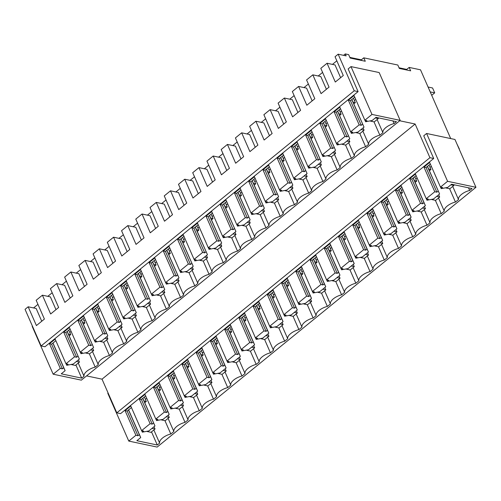 <?xml version="1.0" encoding="UTF-8"?>
<svg xmlns="http://www.w3.org/2000/svg" width="501" height="501" viewBox="0 0 501 501"><rect width="100%" height="100%" fill="white"/><g stroke="black" fill="none" stroke-linecap="round" stroke-linejoin="round"><path stroke-width="0.75" d="M361.628 60.477L361.34 59.819L363.782 57.834L365.279 61.247L350.149 58.053L348.652 54.64L345.283 53.926L346.141 55.88L338.162 54.196L354.226 90.794L358.102 91.614L348.145 68.919L350.988 66.602L379.169 72.551L400.161 120.372L81.356 380.153L53.175 374.203L32.183 326.376L32.44 326.17M429.921 157.696L116.808 412.83L120.591 413.632L433.703 158.491L429.921 157.696L415.141 124.023L399.685 120.76M433.703 158.491L423.746 135.802L426.589 133.479L454.958 139.472L475.95 187.293L157.145 447.074L128.776 441.08L107.784 393.26L108.103 392.997M399.034 67.779L406.731 69.407L409.167 67.416L420.514 69.814L450.7 138.57M409.167 67.416L410.67 70.835L399.322 68.437L397.819 65.024L363.782 57.834M33.567 307.933L37.951 304.357M47.802 296.335L52.185 292.759M62.036 284.737L66.414 281.161M76.265 273.139L80.648 269.569M90.499 261.541L94.883 257.971M104.728 249.943L109.112 246.373M118.962 238.344L123.346 234.775M133.197 226.753L137.581 223.177M147.426 215.154L151.809 211.579M161.66 203.556L166.044 199.98M175.895 191.958L180.279 188.389M190.123 180.36L194.507 176.79M204.358 168.762L208.742 165.192M218.586 157.164L222.97 153.594M232.821 145.572L237.205 141.996M247.056 133.974L251.439 130.398M261.284 122.376L265.668 118.8M275.519 110.777L279.902 107.208M289.753 99.179L294.137 95.61M303.982 87.581L308.365 84.011M318.216 75.983L322.6 72.413M332.451 64.391L336.835 60.815M343.561 55.335L345.283 53.926M361.34 59.819L349.861 57.396M340.63 77.693L335.031 64.936L327.053 63.251L335.294 82.039L343.285 75.526L335.044 56.738L338.162 54.196M41.752 321.235L36.153 308.478L28.169 306.794L36.416 325.575L44.407 319.068L36.16 300.281L42.403 295.195L50.382 296.88L55.98 309.637M70.215 298.039L64.616 285.282L56.638 283.597L64.879 302.385L72.87 295.872L64.629 277.084L70.866 271.999L78.851 273.684L84.45 286.44M98.678 274.842L93.08 262.086L85.101 260.401L93.349 279.189L101.34 272.676L93.092 253.888L99.33 248.803L107.314 250.487L112.913 263.244M127.148 251.646L121.543 238.896L113.564 237.205L121.812 255.992L129.803 249.485L121.555 230.698L127.799 225.613L135.777 227.297L141.376 240.054M155.611 228.456L150.012 215.699L142.027 214.015L150.275 232.802L158.266 226.289L150.018 207.502L156.262 202.417L164.24 204.101L169.845 216.858M184.074 205.26L178.475 192.503L170.497 190.818L178.744 209.606L186.735 203.093L178.488 184.305L184.725 179.22L192.71 180.905L198.308 193.662M212.537 182.063L206.938 169.307L198.96 167.622L207.207 186.41L215.198 179.897L206.951 161.115L213.194 156.024L221.173 157.715L226.771 170.465M241.006 158.873L235.407 146.117L227.423 144.432L235.67 163.22L243.661 156.707L235.414 137.919L241.657 132.834L249.636 134.518L255.234 147.275M269.469 135.677L263.87 122.92L255.886 121.236L264.133 140.023L272.124 133.51L263.877 114.723L270.12 109.638L278.099 111.322L283.704 124.079M297.932 112.481L292.334 99.724L284.355 98.039L292.603 116.827L300.594 110.314L292.346 91.526L298.583 86.441L306.568 88.126L312.167 100.883M326.395 89.284L320.797 76.534L312.818 74.843L321.066 93.631L329.057 87.124L320.809 68.336L327.053 63.251M28.169 306.794L25.05 309.336L41.113 345.934L354.226 90.794M298.583 86.441L306.831 105.229L314.822 98.722L306.574 79.935L312.818 74.843M270.12 109.638L278.368 128.425L286.359 121.912L278.111 103.125L284.355 98.039M241.657 132.834L249.905 151.621L257.896 145.108L249.648 126.321L255.886 121.236M213.194 156.024L221.436 174.811L229.427 168.305L221.185 149.517L227.423 144.432M184.725 179.22L192.973 198.008L200.964 191.495L192.716 172.707L198.96 167.622M156.262 202.417L164.51 221.204L172.501 214.691L164.253 195.904L170.497 190.818M127.799 225.613L136.047 244.394L144.037 237.887L135.79 219.1L142.027 214.015M99.33 248.803L107.577 267.59L115.568 261.077L107.32 242.296L113.564 237.205M70.866 271.999L79.114 290.787L87.105 284.274L78.857 265.486L85.101 260.401M42.403 295.195L50.651 313.983L58.642 307.47L50.394 288.682L56.638 283.597M41.113 345.934L44.99 346.748L358.102 91.614M53.175 374.203L60.295 368.404L49.474 343.761L55.166 339.121L65.988 363.764L74.524 356.806L63.708 332.163L69.401 327.522L80.216 352.165L88.758 345.208L77.943 320.565L83.636 315.924L94.451 340.567L102.993 333.61L92.171 308.967L97.864 304.326L108.686 328.969L117.221 322.011L106.406 297.369L112.099 292.734L122.914 317.377L131.456 310.413L120.641 285.77L126.333 281.136L137.149 305.779L145.691 298.821L134.869 274.179L140.562 269.538L151.383 294.181L159.919 287.223L149.104 262.58L154.796 257.94L165.612 282.583L174.154 275.625L163.332 250.982L169.031 246.342L179.846 270.985L188.382 264.027L177.567 239.384L183.26 234.744L194.081 259.386L202.617 252.429L191.802 227.786L197.494 223.145L208.31 247.788L216.852 240.831L206.03 216.188L211.723 211.554L222.544 236.196L231.08 229.239L220.265 204.596L225.957 199.955L236.773 224.598L245.315 217.641L234.499 192.998L240.192 188.357L251.007 213L259.549 206.043L248.728 181.4L254.42 176.759L265.242 201.402L273.778 194.444L262.962 169.801L268.655 165.161L279.47 189.804L288.012 182.846L277.197 158.203L282.89 153.563L293.705 178.206L302.247 171.248L291.425 146.605L297.118 141.965L307.94 166.608L316.475 159.65L305.66 135.007L311.353 130.373L322.168 155.016L330.71 148.058L319.889 123.415L325.581 118.775L336.403 143.418L344.938 136.46L334.123 111.817L339.816 107.176L350.631 131.819L359.173 124.862L348.358 100.219L354.05 95.578L364.866 120.221L371.98 114.422L350.988 66.602M116.808 412.83L102.029 379.163L415.141 124.023M102.029 379.163L86.573 375.9M128.776 441.08L135.896 435.281L125.075 410.638L130.767 406.004L141.589 430.647L150.125 423.683L139.309 399.04L145.002 394.406L155.817 419.049L164.359 412.091L153.544 387.448L159.237 382.808L170.052 407.451L178.594 400.493L167.772 375.85L173.465 371.21L184.287 395.853L192.822 388.895L182.007 364.252L187.7 359.612L198.515 384.254L207.057 377.297L196.235 352.654L201.934 348.013L212.75 372.656L221.285 365.699L210.47 341.056L216.163 336.415L226.984 361.058L235.52 354.101L224.705 329.458L230.397 324.823L241.213 349.466L249.755 342.502L238.933 317.859L244.626 313.225L255.447 337.868L263.983 330.91L253.168 306.268L258.86 301.627L269.676 326.27L278.218 319.312L267.402 294.669L273.095 290.029L283.91 314.672L292.452 307.714L281.631 283.071L287.323 278.431L298.145 303.074L306.681 296.116L295.866 271.473L301.558 266.833L312.373 291.476L320.916 284.518L310.1 259.875L315.793 255.234L326.608 279.877L335.15 272.92L324.329 248.277L330.021 243.643L340.843 268.285L349.379 261.322L338.563 236.679L344.256 232.044L355.071 256.687L363.613 249.73L352.792 225.087L358.484 220.446L369.306 245.089L377.842 238.132L367.026 213.489L372.719 208.848L383.534 233.491L392.076 226.533L381.261 201.89L386.954 197.25L397.769 221.893L406.311 214.935L395.489 190.292L401.182 185.652L412.004 210.295L420.539 203.337L409.724 178.694L415.417 174.054L426.232 198.697L434.774 191.739L423.959 167.096L429.651 162.462L440.467 187.105L447.581 181.306L426.589 133.479M406.731 69.407L407.019 70.065M371.98 114.422L400.161 120.372M364.866 120.221L366.951 120.66L365.611 121.756L364.941 120.24M377.134 119.545L382.908 132.69A10.12 4.509 156.3 0 1 394.087 123.578L396.423 121.668L376 117.359L372.137 120.503L365.611 121.756M382.908 132.69L379.852 135.176A10.12 4.509 156.3 0 0 368.673 144.282L365.624 146.774A10.12 4.509 156.3 0 0 354.439 155.88L351.389 158.366A10.12 4.509 156.3 0 0 340.21 167.478L337.154 169.964A10.12 4.509 156.3 0 0 325.976 179.076L322.926 181.562A10.12 4.509 156.3 0 0 311.741 190.674L308.691 193.161A10.12 4.509 156.3 0 0 297.513 202.272L294.463 204.759A10.12 4.509 156.3 0 0 283.278 213.871L280.228 216.357A10.12 4.509 156.3 0 0 269.05 225.463L265.993 227.955A10.12 4.509 156.3 0 0 254.815 237.061L251.765 239.547A10.12 4.509 156.3 0 0 240.58 248.659L237.53 251.145A10.12 4.509 156.3 0 0 226.352 260.257L223.296 262.743A10.12 4.509 156.3 0 0 212.117 271.855L209.067 274.341A10.12 4.509 156.3 0 0 197.882 283.453L194.833 285.939A10.12 4.509 156.3 0 0 183.654 295.051L180.598 297.538A10.12 4.509 156.3 0 0 169.419 306.643L166.37 309.136A10.12 4.509 156.3 0 0 155.185 318.241L152.135 320.728A10.12 4.509 156.3 0 0 140.956 329.84L137.907 332.326A10.12 4.509 156.3 0 0 126.722 341.438L123.672 343.924A10.12 4.509 156.3 0 0 112.493 353.036L109.437 355.522A10.12 4.509 156.3 0 0 98.259 364.634L95.209 367.12A10.12 4.509 156.3 0 0 84.024 376.232L81.688 378.136L75.914 364.991M60.295 368.404L62.374 368.842L63.715 367.753L65.124 370.677L61.26 373.821L81.688 378.136M348.358 100.219L350.437 100.657L354.739 97.15M359.173 124.862L361.259 125.3L350.437 100.657M350.631 131.819L352.717 132.258L351.376 133.354L357.908 132.101L364.008 127.135L351.777 99.567M361.259 125.3L362.599 124.21M447.581 181.306L475.95 187.293M440.467 187.105L442.552 187.543L441.212 188.633L440.542 187.117M452.735 186.422L458.509 199.567A10.12 4.509 156.3 0 1 469.688 190.455L472.023 188.551L451.601 184.236L447.737 187.387L441.212 188.633M458.509 199.567L455.453 202.053A10.12 4.509 156.3 0 0 444.274 211.165L441.224 213.651A10.12 4.509 156.3 0 0 430.04 222.763L426.99 225.25A10.12 4.509 156.3 0 0 415.811 234.362L412.755 236.848A10.12 4.509 156.3 0 0 401.577 245.96L398.527 248.446A10.12 4.509 156.3 0 0 387.342 257.552L384.292 260.044A10.12 4.509 156.3 0 0 373.113 269.15L370.057 271.636A10.12 4.509 156.3 0 0 358.879 280.748L355.829 283.234A10.12 4.509 156.3 0 0 344.644 292.346L341.594 294.832A10.12 4.509 156.3 0 0 330.416 303.944L327.366 306.43A10.12 4.509 156.3 0 0 316.181 315.542L313.131 318.029A10.12 4.509 156.3 0 0 301.953 327.14L298.897 329.627A10.12 4.509 156.3 0 0 287.718 338.732L284.668 341.219A10.12 4.509 156.3 0 0 273.483 350.331L270.434 352.817A10.12 4.509 156.3 0 0 259.255 361.929L256.199 364.415A10.12 4.509 156.3 0 0 245.02 373.527L241.97 376.013A10.12 4.509 156.3 0 0 230.786 385.125L227.736 387.611A10.12 4.509 156.3 0 0 216.557 396.723L213.501 399.209A10.12 4.509 156.3 0 0 202.323 408.321L199.273 410.807A10.12 4.509 156.3 0 0 188.088 419.913L185.038 422.399A10.12 4.509 156.3 0 0 173.86 431.511L170.81 433.998A10.12 4.509 156.3 0 0 159.625 443.109L157.289 445.013L151.515 431.875M135.896 435.281L137.975 435.726L139.316 434.63L140.725 437.555L136.861 440.705L157.289 445.013M423.959 167.096L426.038 167.541L430.34 164.034M434.774 191.739L436.853 192.184L426.038 167.541M426.232 198.697L428.317 199.141L426.977 200.231L433.503 198.985L439.602 194.012L427.378 166.445M436.853 192.184L438.2 191.088M394.087 123.578L392.928 120.929M374.003 121.843L379.852 135.176M364.008 127.135L351.871 99.492M469.688 190.455L468.523 187.812M455.453 202.053L449.604 188.727M439.602 194.012L427.472 166.37M71.123 331.443A10.12 4.509 156.3 0 0 69.771 332.464M85.352 319.845A10.12 4.509 156.3 0 0 84.005 320.865M99.586 308.247A10.12 4.509 156.3 0 0 98.234 309.267M113.821 296.648A10.12 4.509 156.3 0 0 112.468 297.669M128.049 285.05A10.12 4.509 156.3 0 0 126.697 286.071M142.284 273.458A10.12 4.509 156.3 0 0 140.931 274.473M156.519 261.86A10.12 4.509 156.3 0 0 155.166 262.875M170.747 250.262A10.12 4.509 156.3 0 0 169.394 251.283M184.982 238.664A10.12 4.509 156.3 0 0 183.629 239.685M199.21 227.066A10.12 4.509 156.3 0 0 197.864 228.087M213.445 215.468A10.12 4.509 156.3 0 0 212.092 216.488M227.679 203.869A10.12 4.509 156.3 0 0 226.327 204.89M241.908 192.278A10.12 4.509 156.3 0 0 240.555 193.292M256.143 180.679A10.12 4.509 156.3 0 0 254.79 181.694M270.377 169.081A10.12 4.509 156.3 0 0 269.024 170.102M284.606 157.483A10.12 4.509 156.3 0 0 283.253 158.504M298.84 145.885A10.12 4.509 156.3 0 0 297.488 146.906M313.069 134.287A10.12 4.509 156.3 0 0 311.722 135.308M327.303 122.689A10.12 4.509 156.3 0 0 325.951 123.709M341.538 111.097A10.12 4.509 156.3 0 0 340.185 112.111M355.766 99.499A10.12 4.509 156.3 0 0 354.42 100.513M146.724 398.32A10.12 4.509 156.3 0 0 145.371 399.341M160.953 386.722A10.12 4.509 156.3 0 0 159.6 387.743M175.187 375.13A10.12 4.509 156.3 0 0 173.834 376.145M189.422 363.532A10.12 4.509 156.3 0 0 188.069 364.553M203.65 351.934A10.12 4.509 156.3 0 0 202.298 352.954M217.885 340.336A10.12 4.509 156.3 0 0 216.532 341.356M232.113 328.737A10.12 4.509 156.3 0 0 230.767 329.758M246.348 317.139A10.12 4.509 156.3 0 0 244.995 318.16M260.583 305.541A10.12 4.509 156.3 0 0 259.23 306.562M274.811 293.949A10.12 4.509 156.3 0 0 273.458 294.964M289.046 282.351A10.12 4.509 156.3 0 0 287.693 283.372M303.28 270.753A10.12 4.509 156.3 0 0 301.928 271.774M317.509 259.155A10.12 4.509 156.3 0 0 316.156 260.176M331.743 247.557A10.12 4.509 156.3 0 0 330.391 248.577M345.972 235.958A10.12 4.509 156.3 0 0 344.625 236.979M360.206 224.36A10.12 4.509 156.3 0 0 358.854 225.381M374.441 212.768A10.12 4.509 156.3 0 0 373.088 213.783M388.67 201.17A10.12 4.509 156.3 0 0 387.323 202.191M402.904 189.572A10.12 4.509 156.3 0 0 401.552 190.593M417.139 177.974A10.12 4.509 156.3 0 0 415.786 178.995M431.367 166.376A10.12 4.509 156.3 0 0 430.015 167.397M92.491 351.489L98.259 364.634M103.588 342.189L109.437 355.522M95.209 367.12L89.353 353.787M112.493 353.036L106.719 339.891M80.298 352.184L80.962 353.7L87.493 352.453L93.593 347.481L81.456 319.838M65.988 363.764L68.067 364.202L66.727 365.298L73.259 364.045L79.358 359.079L67.134 331.512L70.09 329.094M79.358 359.079L67.222 331.437M82.997 318.58L84.938 322.988L82.627 322.5M83.391 324.247L84.938 322.988M141.589 430.647L143.668 431.085L142.328 432.175L148.86 430.929L154.959 425.956L142.823 398.314M154.959 425.956L142.735 398.389L145.691 395.978M150.125 423.683L152.21 424.128L153.55 423.032M74.524 356.806L76.609 357.244L77.949 356.155M173.86 431.511L168.092 418.366M170.81 433.998L164.954 420.671M80.216 352.165L82.302 352.604L80.962 353.7M93.593 347.481L81.362 319.914L84.325 317.502M88.758 345.208L90.844 345.646L92.184 344.556M63.708 332.163L65.794 332.601L67.134 331.512M76.609 357.244L65.794 332.601M152.21 424.128L141.395 399.485L142.735 398.389M139.309 399.04L141.395 399.485M155.817 419.049L157.903 419.487L156.562 420.577L155.899 419.061M164.359 412.091L166.438 412.53L167.785 411.434L169.188 414.358L163.088 419.331L156.562 420.577M185.038 422.399L179.189 409.073M188.088 419.913L182.32 406.768M169.188 414.358L157.057 386.716M158.598 385.463L160.533 389.872L158.228 389.383M158.992 391.131L160.533 389.872M117.823 330.597L123.672 343.924M126.722 341.438L120.954 328.293M94.526 340.586L95.196 342.102L101.722 340.855L107.821 335.883L95.691 308.24M97.232 306.981L99.167 311.39L96.856 310.902M97.626 312.649L99.167 311.39M94.451 340.567L96.536 341.012L95.196 342.102M107.821 335.883L95.597 308.315L98.559 305.904M102.993 333.61L105.072 334.048L106.412 332.958M77.943 320.565L80.022 321.003L81.362 319.914M90.844 345.646L80.022 321.003M167.785 411.434L156.963 386.791L159.925 384.38M166.438 412.53L155.623 387.887L156.963 386.791M153.544 387.448L155.623 387.887M170.052 407.451L172.137 407.889L170.797 408.979L170.127 407.463M178.594 400.493L180.673 400.932L182.013 399.842L183.422 402.766L177.323 407.733L170.797 408.979M199.273 410.807L193.424 397.475M202.323 408.321L196.555 395.176M183.422 402.766L171.292 375.124M172.832 373.865L174.768 378.274L172.457 377.785M173.227 379.533L174.768 378.274M132.051 318.999L137.907 332.326M140.956 329.84L135.182 316.695M108.761 328.988L109.425 330.503L115.956 329.257L122.056 324.285L109.919 296.642M111.466 295.383L113.401 299.798L111.09 299.31M111.855 301.051L113.401 299.798M108.686 328.969L110.765 329.414L109.425 330.503M122.056 324.285L109.832 296.717L112.788 294.306M117.221 322.011L119.307 322.456L120.647 321.36M92.171 308.967L94.257 309.405L95.597 308.315M105.072 334.048L94.257 309.405M182.013 399.842L171.198 375.199L174.16 372.782M180.673 400.932L169.858 376.289L171.198 375.199M167.772 375.85L169.858 376.289M184.287 395.853L186.366 396.291L185.026 397.387L184.362 395.871M192.822 388.895L194.908 389.333L196.248 388.244L197.657 391.168L191.557 396.134L185.026 397.387M213.501 399.209L207.652 385.876M216.557 396.723L210.783 383.578M197.657 391.168L185.52 363.526M187.067 362.267L189.002 366.676L186.691 366.187M187.455 367.934L189.002 366.676M146.286 307.401L152.135 320.728M155.185 318.241L149.417 305.096M122.995 317.39L123.659 318.905L130.185 317.659L136.285 312.687L124.154 285.044M125.695 283.785L127.63 288.2L125.325 287.712M126.089 289.453L127.63 288.2M122.914 317.377L124.999 317.816L123.659 318.905M136.285 312.687L124.06 285.119L127.022 282.708M131.456 310.413L133.535 310.858L134.882 309.762M106.406 297.369L108.492 297.813L109.832 296.717M119.307 322.456L108.492 297.813M196.248 388.244L185.426 363.601L188.389 361.183M194.908 389.333L184.086 364.69L185.426 363.601M182.007 364.252L184.086 364.69M198.515 384.254L200.6 384.693L199.26 385.789L198.596 384.273M207.057 377.297L209.136 377.735L210.476 376.646L211.885 379.57L205.786 384.536L199.26 385.789M227.736 387.611L221.887 374.278M230.786 385.125L225.018 371.98M211.885 379.57L199.755 351.927M201.296 350.669L203.231 355.077L200.926 354.589M201.69 356.336L203.231 355.077M160.52 295.803L166.37 309.136M169.419 306.643L163.652 293.505M137.224 305.792L137.894 307.307L144.42 306.061L150.519 301.088L138.389 273.446M139.929 272.193L141.864 276.602L139.554 276.114M140.324 277.861L141.864 276.602M137.149 305.779L139.234 306.217L137.894 307.307M150.519 301.088L138.295 273.521L141.257 271.11M145.691 298.821L147.77 299.26L149.11 298.164M120.641 285.77L122.72 286.215L124.06 285.119M133.535 310.858L122.72 286.215M210.476 376.646L199.661 352.003L202.623 349.592M209.136 377.735L198.321 353.092L199.661 352.003M196.235 352.654L198.321 353.092M212.75 372.656L214.829 373.101L213.489 374.191L212.825 372.675M221.285 365.699L223.371 366.137L224.711 365.047L226.12 367.972L220.02 372.944L213.489 374.191M241.97 376.013L236.115 362.686M245.02 373.527L239.253 360.382M226.12 367.972L213.983 340.329M215.53 339.071L217.465 343.479L215.154 342.991M215.925 344.738L217.465 343.479M174.749 284.205L180.598 297.538M183.654 295.051L177.88 281.906M151.459 294.193L152.122 295.715L158.654 294.463L164.754 289.497L152.617 261.854M154.164 260.595L156.099 265.004L153.788 264.515M154.552 266.263L156.099 265.004M151.383 294.181L153.463 294.619L152.122 295.715M164.754 289.497L152.523 261.929L155.485 259.512M159.919 287.223L162.005 287.662L163.345 286.572M134.869 274.179L136.955 274.617L138.295 273.521M147.77 299.26L136.955 274.617M224.711 365.047L213.896 340.404L216.852 337.993M223.371 366.137L212.556 341.494L213.896 340.404M210.47 341.056L212.556 341.494M226.984 361.058L229.063 361.503L227.723 362.592L227.059 361.077M235.52 354.101L237.606 354.545L238.946 353.449L240.355 356.374L234.255 361.346L227.723 362.592M256.199 364.415L250.35 351.088M259.255 361.929L253.481 348.784M240.355 356.374L228.218 328.731M229.765 327.472L231.7 331.881L229.389 331.399M230.153 333.14L231.7 331.881M188.983 272.607L194.833 285.939M197.882 283.453L192.115 270.308M165.693 282.602L166.357 284.117L172.883 282.865L178.982 277.898L166.852 250.256M168.392 248.997L170.327 253.406L168.023 252.917M168.787 254.665L170.327 253.406M165.612 282.583L167.697 283.021L166.357 284.117M178.982 277.898L166.758 250.331L169.72 247.914M174.154 275.625L176.233 276.064L177.573 274.974M149.104 262.58L151.183 263.019L152.523 261.929M162.005 287.662L151.183 263.019M238.946 353.449L228.124 328.806L231.086 326.395M237.606 354.545L226.784 329.902L228.124 328.806M224.705 329.458L226.784 329.902M241.213 349.466L243.298 349.905L241.958 350.994L241.288 349.479M249.755 342.502L251.834 342.947L253.174 341.851L254.583 344.776L248.483 349.748L241.958 350.994M270.434 352.817L264.584 339.49M273.483 350.331L267.716 337.186M254.583 344.776L242.453 317.133M243.993 315.874L245.928 320.289L243.618 319.801M244.388 321.542L245.928 320.289M203.212 261.015L209.067 274.341M212.117 271.855L206.349 258.71M179.922 271.003L180.585 272.519L187.117 271.273L193.217 266.3L181.08 238.658M182.627 237.399L184.562 241.808L182.251 241.319M183.022 243.066L184.562 241.808M179.846 270.985L181.926 271.423L180.585 272.519M193.217 266.3L180.993 238.733L183.948 236.322M188.382 264.027L190.468 264.465L191.808 263.376M163.332 250.982L165.418 251.421L166.758 250.331M176.233 276.064L165.418 251.421M253.174 341.851L242.359 317.208L245.321 314.797M251.834 342.947L241.019 318.304L242.359 317.208M238.933 317.859L241.019 318.304M255.447 337.868L257.527 338.307L256.186 339.396L255.523 337.881M263.983 330.91L266.069 331.349L267.409 330.253L268.818 333.178L262.718 338.15L256.186 339.396M284.668 341.219L278.813 327.892M287.718 338.732L281.95 325.594M268.818 333.178L256.681 305.535M258.228 304.282L260.163 308.691L257.852 308.203M258.616 309.95L260.163 308.691M217.447 249.417L223.296 262.743M226.352 260.257L220.578 247.112M194.156 259.405L194.82 260.921L201.352 259.675L207.452 254.702L195.315 227.059M196.862 225.801L198.797 230.209L196.486 229.721M197.25 231.468L198.797 230.209M194.081 259.386L196.16 259.831L194.82 260.921M207.452 254.702L195.221 227.135L198.183 224.724M202.617 252.429L204.702 252.867L206.043 251.778M177.567 239.384L179.652 239.822L180.993 238.733M190.468 264.465L179.652 239.822M267.409 330.253L256.593 305.61L259.549 303.199M266.069 331.349L255.253 306.706L256.593 305.61M253.168 306.268L255.253 306.706M269.676 326.27L271.761 326.708L270.421 327.804L269.757 326.283M278.218 319.312L280.303 319.751L281.643 318.661L283.052 321.586L276.953 326.552L270.421 327.804M298.897 329.627L293.047 316.294M301.953 327.14L296.179 313.995M283.052 321.586L270.916 293.943M272.456 292.684L274.398 297.093L272.087 296.605M272.851 298.352L274.398 297.093M231.681 237.818L237.53 251.145M240.58 248.659L234.812 235.514M208.385 247.807L209.055 249.323L215.58 248.076L221.68 243.104L209.55 215.461M211.09 214.203L213.025 218.618L210.714 218.129M211.485 219.87L213.025 218.618M208.31 247.788L210.395 248.233L209.055 249.323M221.68 243.104L209.456 215.536L212.418 213.125M216.852 240.831L218.931 241.275L220.271 240.179M191.802 227.786L193.881 228.224L195.221 227.135M204.702 252.867L193.881 228.224M281.643 318.661L270.822 294.018L273.784 291.601M280.303 319.751L269.482 295.108L270.822 294.018M267.402 294.669L269.482 295.108M283.91 314.672L285.996 315.11L284.656 316.206L283.986 314.691M292.452 307.714L294.532 308.153L295.872 307.063L297.281 309.987L291.181 314.954L284.656 316.206M313.131 318.029L307.282 304.696M316.181 315.542L310.413 302.397M297.281 309.987L285.15 282.345M286.691 281.086L288.626 285.495L286.315 285.006M287.086 286.754L288.626 285.495M245.91 226.22L251.765 239.547M254.815 237.061L249.047 223.916M222.619 236.209L223.283 237.725L229.815 236.478L235.915 231.506L223.778 203.863M225.325 202.611L227.26 207.019L224.949 206.531M225.713 208.278L227.26 207.019M222.544 236.196L224.623 236.635L223.283 237.725M235.915 231.506L223.69 203.938L226.646 201.527M231.08 229.239L233.165 229.677L234.506 228.581M206.03 216.188L208.115 216.632L209.456 215.536M218.931 241.275L208.115 216.632M295.872 307.063L285.056 282.42L288.019 280.003M294.532 308.153L283.716 283.51L285.056 282.42M281.631 283.071L283.716 283.51M298.145 303.074L300.224 303.512L298.884 304.608L298.22 303.092M306.681 296.116L308.766 296.554L310.106 295.465L311.516 298.389L305.416 303.355L298.884 304.608M327.366 306.43L321.51 293.098M330.416 303.944L324.642 290.799M311.516 298.389L299.379 270.747M300.926 269.488L302.861 273.897L300.55 273.408M301.314 275.155L302.861 273.897M260.144 214.622L265.993 227.955M269.05 225.463L263.275 212.324M236.854 224.611L237.518 226.126L244.05 224.88L250.149 219.908L238.013 192.265M239.553 191.013L241.495 195.421L239.184 194.933M239.948 196.68L241.495 195.421M236.773 224.598L238.858 225.037L237.518 226.126M250.149 219.908L237.919 192.34L240.881 189.929M245.315 217.641L247.4 218.079L248.74 216.983M220.265 204.596L222.35 205.034L223.69 203.938M233.165 229.677L222.35 205.034M310.106 295.465L299.285 270.822L302.247 268.411M308.766 296.554L297.945 271.911L299.285 270.822M295.866 271.473L297.945 271.911M312.373 291.476L314.459 291.92L313.119 293.01L312.455 291.494M320.916 284.518L322.995 284.956L324.335 283.867L325.744 286.791L319.644 291.764L313.119 293.01M341.594 294.832L335.745 281.506M344.644 292.346L338.876 279.201M325.744 286.791L313.613 259.149M315.154 257.89L317.089 262.299L314.785 261.81M315.549 263.557L317.089 262.299M274.379 203.024L280.228 216.357M283.278 213.871L277.51 200.726M251.082 213.019L251.752 214.534L258.278 213.282L264.378 208.316L252.247 180.673M253.788 179.414L255.723 183.823L253.412 183.335M254.182 185.082L255.723 183.823M251.007 213L253.093 213.439L251.752 214.534M264.378 208.316L252.153 180.748L255.115 178.331M259.549 206.043L261.628 206.481L262.969 205.391M234.499 192.998L236.578 193.436L237.919 192.34M247.4 218.079L236.578 193.436M324.335 283.867L313.52 259.224L316.482 256.813M322.995 284.956L312.179 260.313L313.52 259.224M310.1 259.875L312.179 260.313M326.608 279.877L328.687 280.322L327.347 281.412L326.683 279.896M335.15 272.92L337.229 273.364L338.57 272.268L339.979 275.193L333.879 280.165L327.347 281.412M355.829 283.234L349.974 269.907M358.879 280.748L353.111 267.603M339.979 275.193L327.842 247.55M329.389 246.292L331.324 250.7L329.013 250.218M329.783 251.959L331.324 250.7M288.607 191.426L294.463 204.759M297.513 202.272L291.739 189.127M265.317 201.421L265.981 202.936L272.513 201.684L278.612 196.718L266.476 169.075M268.022 167.816L269.958 172.225L267.647 171.737M268.411 173.484L269.958 172.225M265.242 201.402L267.321 201.84L265.981 202.936M278.612 196.718L266.382 169.15L269.344 166.739M273.778 194.444L275.863 194.883L277.203 193.793M248.728 181.4L250.813 181.838L252.153 180.748M261.628 206.481L250.813 181.838M338.57 272.268L327.754 247.626L330.716 245.214M337.229 273.364L326.414 248.721L327.754 247.626M324.329 248.277L326.414 248.721M340.843 268.285L342.922 268.724L341.582 269.814L340.918 268.298M349.379 261.322L351.464 261.766L352.804 260.67L354.213 263.595L348.114 268.567L341.582 269.814M370.057 271.636L364.208 258.309M373.113 269.15L367.339 256.005M354.213 263.595L342.077 235.952M343.623 234.693L345.558 239.109L343.248 238.62M344.012 240.361L345.558 239.109M302.842 179.834L308.691 193.161M311.741 190.674L305.973 177.529M279.552 189.823L280.216 191.338L286.741 190.092L292.841 185.12L280.71 157.477M282.251 156.218L284.186 160.627L281.881 160.138M282.645 161.886L284.186 160.627M279.47 189.804L281.556 190.242L280.216 191.338M292.841 185.12L280.616 157.552L283.579 155.141M288.012 182.846L290.092 183.285L291.432 182.195M262.962 169.801L265.042 170.24L266.382 169.15M275.863 194.883L265.042 170.24M352.804 260.67L341.983 236.027L344.945 233.616M351.464 261.766L340.642 237.123L341.983 236.027M338.563 236.679L340.642 237.123M355.071 256.687L357.157 257.126L355.816 258.215L355.146 256.7M363.613 249.73L365.692 250.168L367.033 249.072L368.442 251.997L362.342 256.969L355.816 258.215M384.292 260.044L378.443 246.711M387.342 257.552L381.574 244.413M368.442 251.997L356.311 224.354M357.852 223.102L359.787 227.51L357.476 227.022M358.246 228.769L359.787 227.51M317.07 168.236L322.926 181.562M325.976 179.076L320.208 165.931M293.78 178.224L294.444 179.74L300.976 178.494L307.075 173.521L294.939 145.879M296.486 144.62L298.421 149.029L296.11 148.546M296.88 150.287L298.421 149.029M293.705 178.206L295.784 178.65L294.444 179.74M307.075 173.521L294.851 145.954L297.813 143.543M302.247 171.248L304.326 171.686L305.666 170.597M277.197 158.203L279.276 158.642L280.616 157.552M290.092 183.285L279.276 158.642M367.033 249.072L356.217 224.429L359.179 222.018M365.692 250.168L354.877 225.525L356.217 224.429M352.792 225.087L354.877 225.525M369.306 245.089L371.385 245.528L370.045 246.624L369.381 245.102M377.842 238.132L379.927 238.57L381.267 237.48L382.676 240.405L376.577 245.371L370.045 246.624M398.527 248.446L392.671 235.113M401.577 245.96L395.809 232.815M382.676 240.405L370.54 212.762M372.086 211.503L374.022 215.912L371.711 215.424M372.475 217.171L374.022 215.912M331.305 156.638L337.154 169.964M340.21 167.478L334.436 154.333M308.015 166.626L308.679 168.142L315.21 166.896L321.31 161.923L309.173 134.281M310.72 133.022L312.655 137.437L310.344 136.948M311.108 138.689L312.655 137.437M307.94 166.608L310.019 167.052L308.679 168.142M321.31 161.923L309.079 134.356L312.042 131.945M316.475 159.65L318.561 160.095L319.901 158.999M291.425 146.605L293.511 147.043L294.851 145.954M304.326 171.686L293.511 147.043M381.267 237.48L370.452 212.837L373.408 210.42M379.927 238.57L369.112 213.927L370.452 212.837M367.026 213.489L369.112 213.927M383.534 233.491L385.62 233.929L384.28 235.025L383.616 233.51M392.076 226.533L394.162 226.972L395.502 225.882L396.911 228.807L390.811 233.773L384.28 235.025M412.755 236.848L406.906 223.515M415.811 234.362L410.037 221.217M396.911 228.807L384.774 201.164M386.315 199.905L388.256 204.314L385.945 203.826M386.709 205.573L388.256 204.314M345.54 145.04L351.389 158.366M354.439 155.88L348.671 142.735M322.243 155.028L322.913 156.544L329.439 155.297L335.538 150.325L323.408 122.682M324.949 121.43L326.884 125.839L324.573 125.35M325.343 127.097L326.884 125.839M322.168 155.016L324.253 155.454L322.913 156.544M335.538 150.325L323.314 122.758L326.276 120.346M330.71 148.058L332.789 148.496L334.129 147.4M305.66 135.007L307.739 135.452L309.079 134.356M318.561 160.095L307.739 135.452M395.502 225.882L384.68 201.239L387.642 198.822M394.162 226.972L383.34 202.329L384.68 201.239M381.261 201.89L383.34 202.329M397.769 221.893L399.854 222.331L398.514 223.427L397.844 221.912M406.311 214.935L408.39 215.374L409.73 214.284L411.139 217.209L405.04 222.181L398.514 223.427M426.99 225.25L421.141 211.923M430.04 222.763L424.272 209.618M411.139 217.209L399.009 189.566M400.55 188.307L402.485 192.716L400.174 192.227M400.944 193.975L402.485 192.716M359.768 133.441L365.624 146.774M368.673 144.282L362.906 131.143M336.478 143.43L337.142 144.946L343.673 143.699L349.773 138.727L337.636 111.09M339.183 109.832L341.118 114.241L338.808 113.752M339.572 115.499L341.118 114.241M336.403 143.418L338.482 143.856L337.142 144.946M349.773 138.727L337.549 111.159L340.505 108.748M344.938 136.46L347.024 136.898L348.364 135.802M319.889 123.415L321.974 123.853L323.314 122.758M332.789 148.496L321.974 123.853M409.73 214.284L398.915 189.641L401.877 187.23M408.39 215.374L397.575 190.731L398.915 189.641M395.489 190.292L397.575 190.731M412.004 210.295L414.083 210.739L412.743 211.829L412.079 210.314M420.539 203.337L422.625 203.775L423.965 202.686L425.374 205.61L419.274 210.583L412.743 211.829M441.224 213.651L435.369 200.325M444.274 211.165L438.507 198.02M425.374 205.61L413.237 177.968M414.784 176.709L416.719 181.118L414.408 180.629M415.172 182.377L416.719 181.118M351.376 133.354L350.713 131.838M353.412 98.234L355.353 102.642L353.042 102.154M353.806 103.901L355.353 102.642M334.123 111.817L336.209 112.255L337.549 111.159M347.024 136.898L336.209 112.255M423.965 202.686L413.15 178.043L416.106 175.632M422.625 203.775L411.809 179.133L413.15 178.043M409.724 178.694L411.809 179.133M426.977 200.231L426.313 198.715M429.013 165.111L430.948 169.526L428.643 169.037M429.407 170.778L430.948 169.526M78.256 363.087L84.024 376.232M65.124 370.677L52.993 343.035M63.715 367.753L52.899 343.11L55.861 340.693M62.374 368.842L51.559 344.2L52.899 343.11M49.474 343.761L51.559 344.2M66.727 365.298L66.063 363.782M125.075 410.638L127.16 411.083L131.45 407.545M137.975 435.726L127.16 411.083M68.769 330.178L70.704 334.587L68.393 334.098M69.157 335.845L70.704 334.587M153.857 429.964L159.625 443.109M140.725 437.555L128.525 409.768M139.316 434.63L128.5 409.987M144.758 402.723L146.305 401.47L143.994 400.982M142.328 432.175L141.664 430.66M144.369 397.055L146.305 401.47M72.025 364.283L71.474 364.39M71.587 364.64L75.369 365.436L79.434 362.123L76.403 361.484M79.434 362.123L78.432 359.837M147.62 431.167L147.075 431.267M147.188 431.518L150.97 432.319L155.034 429.006L152.003 428.368M155.034 429.006L154.026 426.714M86.253 352.685L85.709 352.792M85.815 353.042L89.598 353.844L93.668 350.525L90.637 349.886M93.668 350.525L92.66 348.239M161.854 419.569L161.309 419.669M161.416 419.926L165.198 420.721L169.269 417.408L166.238 416.769M169.269 417.408L168.261 415.116M100.488 341.087L99.937 341.194M100.05 341.444L103.832 342.246L107.897 338.933L104.866 338.288M107.897 338.933L106.895 336.641M176.089 407.971L175.538 408.077M175.651 408.328L179.433 409.123L183.498 405.81L180.466 405.171M183.498 405.81L182.496 403.518M114.716 329.495L114.172 329.595M114.284 329.846L118.067 330.647L122.131 327.335L119.1 326.696M122.131 327.335L121.123 325.043M190.317 396.372L189.773 396.479M189.885 396.729L193.668 397.525L197.732 394.212L194.701 393.573M197.732 394.212L196.724 391.926M128.951 317.897L128.406 317.997M128.513 318.248L132.295 319.049L136.366 315.736L133.335 315.098M136.366 315.736L135.358 313.444M204.552 384.774L204.007 384.881M204.114 385.131L207.896 385.933L211.967 382.614L208.936 381.975M211.967 382.614L210.959 380.328M143.186 306.299L142.635 306.405M142.747 306.656L146.53 307.451L150.594 304.138L147.563 303.5M150.594 304.138L149.592 301.846M218.787 373.176L218.236 373.283M218.348 373.533L222.131 374.335L226.195 371.022L223.164 370.377M226.195 371.022L225.193 368.73M157.414 294.701L156.869 294.807M156.982 295.058L160.765 295.853L164.829 292.54L161.798 291.901M164.829 292.54L163.821 290.248M233.015 361.584L232.47 361.684M232.583 361.935L236.359 362.737L240.43 359.424L237.399 358.785M240.43 359.424L239.422 357.132M171.649 283.103L171.104 283.209M171.21 283.46L174.993 284.255L179.064 280.942L176.033 280.303M179.064 280.942L178.055 278.656M247.25 349.986L246.705 350.086M246.811 350.337L250.594 351.138L254.658 347.826L251.627 347.187M254.658 347.826L253.656 345.533M185.884 271.504L185.332 271.611M185.445 271.861L189.228 272.663L193.292 269.35L190.261 268.705M193.292 269.35L192.29 267.058M261.484 338.388L260.933 338.488M261.046 338.745L264.829 339.54L268.893 336.227L265.862 335.589M268.893 336.227L267.891 333.935M200.112 259.906L199.567 260.013M199.68 260.263L203.456 261.065L207.527 257.752L204.496 257.107M207.527 257.752L206.518 255.46M275.713 326.79L275.168 326.896M275.274 327.147L279.057 327.942L283.128 324.629L280.097 323.99M283.128 324.629L282.119 322.337M214.347 248.314L213.802 248.415M213.908 248.665L217.691 249.467L221.755 246.154L218.724 245.515M221.755 246.154L220.753 243.862M289.947 315.192L289.396 315.298M289.509 315.549L293.292 316.344L297.356 313.031L294.325 312.392M297.356 313.031L296.354 310.745M228.581 236.716L228.03 236.816M228.143 237.073L231.925 237.869L235.99 234.556L232.959 233.917M235.99 234.556L234.988 232.264M304.176 303.593L303.631 303.7M303.744 303.95L307.526 304.752L311.591 301.433L308.56 300.794M311.591 301.433L310.582 299.147M242.81 225.118L242.265 225.225M242.371 225.475L246.154 226.27L250.224 222.958L247.193 222.319M250.224 222.958L249.216 220.665M318.411 291.995L317.866 292.102M317.972 292.352L321.755 293.154L325.825 289.841L322.794 289.196M325.825 289.841L324.817 287.549M257.044 213.52L256.493 213.626M256.606 213.877L260.388 214.672L264.453 211.359L261.422 210.721M264.453 211.359L263.451 209.074M332.645 280.403L332.094 280.504M332.207 280.754L335.989 281.556L340.054 278.243L337.023 277.604M340.054 278.243L339.052 275.951M271.273 201.922L270.728 202.028M270.841 202.279L274.623 203.074L278.688 199.761L275.656 199.122M278.688 199.761L277.679 197.475M346.874 268.805L346.329 268.905M346.442 269.156L350.224 269.958L354.288 266.645L351.257 266.006M354.288 266.645L353.28 264.353M285.507 190.324L284.963 190.43M285.069 190.681L288.852 191.482L292.922 188.169L289.891 187.524M292.922 188.169L291.914 185.877M361.108 257.207L360.563 257.314M360.67 257.564L364.452 258.359L368.517 255.047L365.492 254.408M368.517 255.047L367.515 252.755M299.742 178.725L299.191 178.832M299.304 179.082L303.086 179.884L307.151 176.571L304.12 175.926M307.151 176.571L306.149 174.279M375.343 245.609L374.792 245.715M374.905 245.966L378.687 246.761L382.751 243.448L379.72 242.81M382.751 243.448L381.749 241.156M313.97 167.134L313.426 167.234M313.538 167.484L317.321 168.286L321.385 164.973L318.354 164.334M321.385 164.973L320.377 162.681M389.571 234.011L389.026 234.117M389.133 234.368L392.916 235.163L396.986 231.85L393.955 231.211M396.986 231.85L395.978 229.564M328.205 155.535L327.66 155.636M327.767 155.892L331.549 156.688L335.614 153.375L332.589 152.736M335.614 153.375L334.612 151.083M403.806 222.413L403.255 222.519M403.368 222.77L407.15 223.571L411.215 220.258L408.183 219.613M411.215 220.258L410.213 217.966M342.44 143.937L341.889 144.044M342.001 144.294L345.784 145.09L349.848 141.777L346.817 141.138M349.848 141.777L348.846 139.485M418.034 210.815L417.49 210.921M417.602 211.171L421.385 211.973L425.449 208.66L422.418 208.015M425.449 208.66L424.441 206.368M356.668 132.339L356.123 132.446M356.23 132.696L360.012 133.491L364.083 130.179L361.052 129.54M364.083 130.179L363.075 127.893M432.269 199.223L431.724 199.323M431.831 199.573L435.613 200.375L439.684 197.062L436.653 196.423M439.684 197.062L438.676 194.77M370.903 120.741L370.352 120.847M370.464 121.098L374.247 121.9L378.311 118.58L375.28 117.942M431.705 95.309L434.711 92.86L430.215 91.908M434.711 92.86L432.57 87.982L428.073 87.03M378.311 118.58L377.954 117.773M446.504 187.625L445.953 187.725M446.065 187.981L449.848 188.777L453.912 185.464L450.881 184.825M459.348 148.979L456.968 144.05M453.912 185.464L453.555 184.65"/></g></svg>
